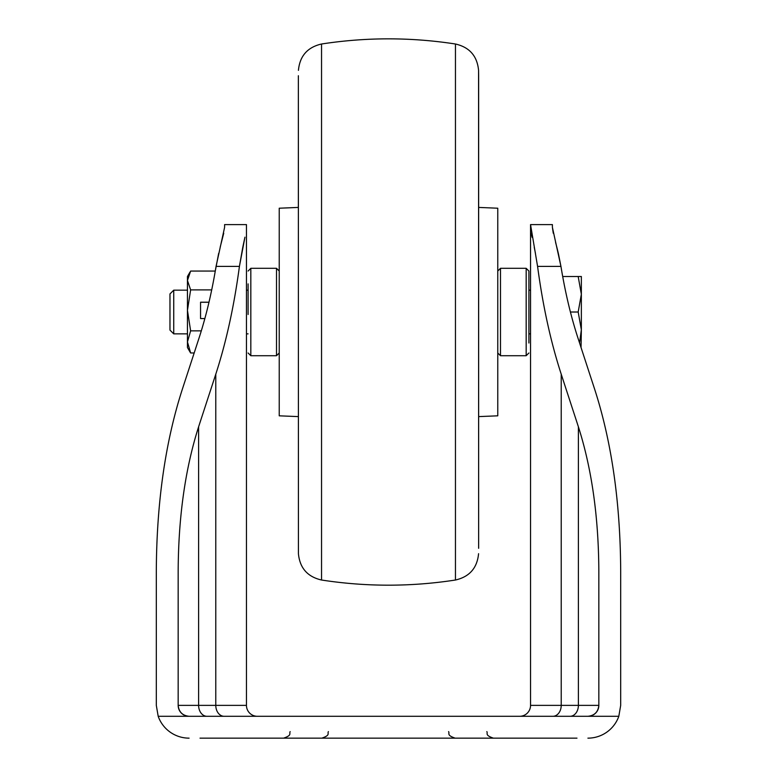 <?xml version="1.0" encoding="UTF-8"?>
<svg xmlns="http://www.w3.org/2000/svg" width="777" height="777" viewBox="0 0 777 777"><rect width="100%" height="100%" fill="white"/><g stroke="black" fill="none" stroke-linecap="round" stroke-linejoin="round"><path stroke-width="1.17" d="M200.019 738.15L576.981 738.15M206.983 716.297A10.927 8.372 -90 0 1 198.611 705.37L198.611 426.787L215.783 374.184L215.783 705.37L178.166 705.37C178.856 711.955 182.498 715.598 189.093 716.297L587.907 716.297C594.502 715.598 598.144 711.955 598.834 705.37L598.834 571.27C598.591 516.948 591.783 468.793 578.389 426.787L578.389 705.37L561.217 705.37L561.217 374.184L578.389 426.787M190.627 352.972L187.451 341.919L187.451 347.523L190.035 352L190.627 352.972L194.172 352.972L181.876 390.666L199.038 338.063C206.109 316.365 211.781 292.473 216.055 266.394L224.602 227.34L224.602 224.602L246.455 224.602L246.455 227.34L246.455 224.602M218.658 253.409L215.278 271.056L190.627 271.056L187.451 280.478L187.451 310.382L190.627 330.856L201.311 330.856M570.017 716.297A10.927 8.372 -90 0 0 578.389 705.37L598.834 705.37A10.927 10.927 0 0 1 587.907 716.297L618.813 716.297L620.687 705.37L620.687 571.27C620.386 503.37 611.868 443.172 595.124 390.666L577.962 338.063C570.891 316.365 565.219 292.473 560.945 266.394L558.401 253.642M552.855 716.297A10.927 8.372 -90 0 0 561.217 705.37L530.545 705.37L530.545 224.602L537.577 266.394C542.88 306.07 550.757 341.997 561.217 374.184M181.876 390.666C165.132 443.172 156.614 503.37 156.313 571.27L156.313 705.37L158.187 716.297L189.093 716.297A10.927 10.927 0 0 1 178.166 705.37L178.166 571.27C178.409 516.948 185.217 468.793 198.611 426.787M215.783 374.184C226.243 341.997 234.12 306.07 239.423 266.394L244.94 237.179M530.545 224.602L552.398 224.602L552.398 227.34L560.945 266.394L537.577 266.394M535.431 253.273L534.236 247.329M532.08 237.286L531.264 233.197M558.274 253.098L556.886 247.445M556.856 247.329L555.584 242.434M553.273 233.246L552.398 227.34M244.794 237.849L242.9 246.668M242.764 247.329L239.423 266.394L216.055 266.394M223.727 233.246L220.182 247.164M620.687 571.27L620.687 705.37M156.313 705.37L156.313 571.27M158.187 716.297A32.78 32.78 0 0 0 189.093 738.15M587.907 738.15A32.78 32.78 0 0 0 618.813 716.297M224.145 716.297A10.927 8.372 -90 0 1 215.783 705.37L246.455 705.37A10.927 10.927 0 0 0 257.381 716.297A10.927 10.927 0 0 1 246.455 705.37L246.455 227.34M530.545 705.37A10.927 10.927 0 0 1 519.619 716.297M478.642 207.42L497.766 208.217L497.766 415.821L478.642 416.608M298.358 75.728L298.426 553.7L298.358 75.728L298.358 207.42L279.234 208.217L279.234 415.821L298.358 416.608M248.096 314.491L248.096 283.877M528.904 333.304L528.904 283.877M528.904 343.016L528.904 271.037L526.175 268.308L500.495 268.308L500.495 355.72L497.766 352.991M173.737 333.867L173.737 290.161L169.969 293.929L169.969 330.099L173.737 333.867L187.451 333.867M581.351 294.26L581.351 276.505L578.185 276.505L581.351 294.26L578.185 312.014L581.351 329.769L581.351 294.26M579.555 342.939L581.351 329.769L581.05 347.523M562.694 276.505L578.185 276.505M570.415 312.014L578.185 312.014M211.703 289.899L190.627 289.899L187.451 310.382L187.451 341.919L190.627 330.856M208.994 302.195L200.563 302.195L200.563 318.56L204.856 318.56M190.627 289.899L187.451 280.478L187.451 276.505L190.035 272.028M208.974 302.263L200.563 302.263L200.563 318.56M478.574 553.7C477.195 568.036 469.493 576.806 455.458 580.021L455.458 44.007C469.493 47.222 477.195 55.993 478.574 70.328L478.642 548.29M298.426 70.328C299.796 55.993 307.507 47.222 321.542 44.007L321.542 580.021C366.181 586.897 410.819 586.897 455.458 580.021M276.505 268.308L250.825 268.308L250.825 355.72L276.505 355.72L276.505 268.308L279.234 271.037M528.904 352.991L526.175 355.72L526.175 268.308M290.161 731.594C288.898 733.585 292.521 735.091 283.605 738.15M486.839 731.594C488.102 733.585 484.479 735.091 493.395 738.15M328.409 731.594C327.136 733.585 330.759 735.091 321.853 738.15M448.591 731.594C449.864 733.585 446.241 735.091 455.147 738.15M478.642 75.738L478.642 548.3M298.426 553.7C299.805 568.036 307.507 576.806 321.542 580.021M455.458 44.007C410.819 37.131 366.181 37.131 321.542 44.007M478.574 70.328L478.642 75.728M276.505 355.72L279.234 352.991M250.825 355.72L248.096 352.991M250.825 268.308L248.096 271.037M526.175 355.72L500.495 355.72M500.495 268.308L497.766 271.037M246.455 333.867L248.096 333.867M528.904 333.867L530.545 333.867M173.737 290.161L187.451 290.161M246.455 290.161L248.096 290.161M528.904 290.161L530.545 290.161"/></g></svg>
